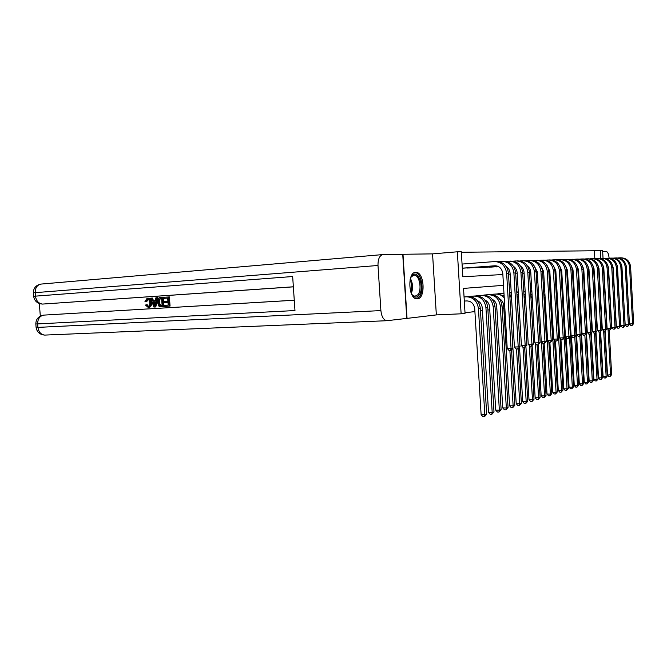 <?xml version="1.0" encoding="UTF-8"?>
<svg xmlns="http://www.w3.org/2000/svg" width="667" height="667" viewBox="0 0 667 667"><rect width="100%" height="100%" fill="white"/><g stroke="black" fill="none" stroke-linecap="round" stroke-linejoin="round"><path stroke-width="1" d="M415.708 272.344C407.237 271.986 408.304 298.866 416.758 298.866L417.367 298.866C425.738 298.741 424.537 272.453 416.15 272.353L415.708 272.344M594.831 258.663L594.397 250.75L600.4 250.283L602.601 250.258L603.043 258.329M377.997 265.483L35.193 292.663L35.468 296.14L292.663 276.53L294.972 310.547L37.66 323.92L37.936 327.389L380.89 310.597L377.997 265.483C377.939 258.888 379.656 255.244 383.15 254.544L402.993 254.277L407.045 318.384L436.343 314.907L461.122 313.807L457.345 251.792L461.314 251.751L462.831 276.755L502.86 274.529M436.343 314.907L432.566 253.877L402.993 254.277M432.566 253.877L457.345 251.792M594.397 250.75L461.347 252.276M380.89 310.597C381.557 316.575 383.508 319.943 386.743 320.719L407.045 318.384M462.323 268.251L463.173 268.176M466.233 267.951L470.769 267.867M473.745 267.65L478.164 267.575M481.057 267.359L485.359 267.284M488.177 267.075L492.363 267M495.114 266.8L498.808 266.783M465.016 312.773L474.912 311.581M480.482 310.905L482.433 310.672M487.919 310.005L489.753 309.788M495.156 309.129L496.873 308.921M502.201 308.279L503.81 308.087M573.995 299.608L574.612 299.533M464.907 296.832L464.057 296.865M467.967 296.665L472.478 296.14M475.446 295.973L479.831 295.456M482.733 295.298L487.002 294.797M489.82 294.639L493.98 294.155M496.723 294.005L500.775 293.53M503.452 293.38L503.96 293.197M510.005 292.771L511.13 292.538M517.492 291.954L516.792 292.013M525.146 291.246L523.762 291.371M531.824 290.637L530.548 290.754L531.832 290.704M543.83 289.561L544.664 289.52M562.264 287.944L562.69 287.794M568.301 287.277L567.634 287.344M579.398 286.26L578.781 286.318M584.692 285.776L584.142 285.826M503.502 285.343L463.54 288.402L465.049 313.332L461.122 313.807M603.493 266.466L604.644 287.577M600.842 258.429L600.4 250.283M508.537 274.212L510.147 274.129M515.724 273.812L517.225 273.728M522.72 273.428L524.112 273.345M529.523 273.045L530.807 272.978M536.143 272.678L537.327 272.611M542.579 272.319L543.68 272.261M548.858 271.978L549.858 271.919M554.961 271.636L555.886 271.586M560.914 271.302L561.756 271.261M566.717 270.985L567.475 270.944M572.369 270.669L573.061 270.627M577.889 270.36L578.506 270.327M583.266 270.06L583.825 270.035M588.519 269.768L589.011 269.743M593.647 269.485L594.072 269.46M594.564 278.364L594.139 278.397M589.503 278.756L589.019 278.789M584.325 279.148L583.775 279.19M579.023 279.556L578.406 279.606M573.587 279.973L572.895 280.023M568.009 280.398L567.25 280.457M562.298 280.84L561.456 280.899M556.436 281.291L555.511 281.357M550.417 281.749L549.416 281.824M544.247 282.224L543.155 282.308M537.91 282.708L536.727 282.8M531.399 283.208L530.115 283.3M524.712 283.717L523.328 283.825M517.834 284.242L516.341 284.359M510.772 284.784L509.163 284.909M464.307 301.059L466.9 300.925C471.377 301.184 473.987 303.81 474.737 308.796L481.124 414.741L484.817 414.816L478.439 308.621C477.297 301.125 473.37 297.19 466.65 296.807L464.057 296.948M486.677 414.224L484.392 416.742L484.817 414.816L486.677 414.224L480.332 308.404C479.189 300.934 475.279 297.007 468.576 296.632L464.057 296.882M484.392 416.742L482.916 416.708L481.124 414.741M462.314 268.167L494.689 265.791C499.333 265.966 502.043 268.593 502.81 273.678L507.22 348.449L511.055 348.366L506.653 273.412C505.486 265.766 501.417 261.831 494.447 261.589L462.064 264.057M462.314 268.234L495.639 265.791M510.58 350.458L511.055 348.366L512.865 347.999L511.297 350.308L510.58 350.458L509.046 350.492L507.22 348.449M512.865 347.999L508.479 273.32C507.32 265.699 503.26 261.772 496.306 261.539L495.389 261.564M410.405 278.464L411.789 275.896C417.759 267.826 425.046 288.077 418.909 295.373C416.408 298.166 413.932 297.632 411.489 293.763L411.339 293.488C413.19 288.344 412.881 283.333 410.405 278.447M412.081 294.714L414.832 296.34L417.917 294.706C422.161 289.761 419.51 275.112 414.34 275.121L411.322 276.68M416.416 298.816L419.426 296.798C424.671 290.654 421.394 272.52 414.982 272.52L414.774 272.511M147.957 299.358L146.773 301.634L144.964 301.459L147.082 298.316L148.232 298.232C150.208 298.349 151.317 299.842 151.551 302.726C151.717 305.294 150.942 306.862 149.225 307.429L148.691 307.462M147.349 298.282C149.325 298.399 150.434 299.9 150.659 302.785C150.834 305.361 150.058 306.928 148.332 307.487L145.398 305.061L147.165 304.669L148.483 306.386M156.828 297.757L157.712 297.707L155.811 306.928L154.927 306.995L153.902 307.053L150.675 298.174L151.642 298.107L152.576 300.842L155.328 300.667L155.861 297.824L156.828 297.757L154.927 306.995M151.642 298.107L152.526 298.057L153.46 300.784M169.401 296.915L170.068 306.07L164.549 306.411L164.474 305.353L168.184 305.119L167.976 302.309L164.516 302.535L164.441 301.476L167.901 301.259L167.667 298.091L163.79 298.349L163.707 297.29L169.401 296.915M293.363 286.843L42.521 304.077C38.553 303.543 36.21 300.892 35.468 296.14L33.642 296.323C34.476 301.1 37.435 303.685 42.521 304.077L293.363 286.785M39.328 303.535L40.32 316.116M294.272 300.225L43.905 315.107L294.272 300.25M162.448 297.382L163.332 297.324L164.007 306.436L159.73 306.57L158.729 305.978L157.445 302.326C157.204 299.716 157.962 298.132 159.696 297.582L162.448 297.382L163.123 306.495M402.726 254.277L406.77 318.409M167.667 298.091L163.79 298.349M164.441 301.476L167.901 301.259M164.474 305.353L168.184 305.127M168.518 296.965L169.193 306.128M161.606 298.491L158.771 299.325L158.362 302.293L159.705 305.461L162.123 305.503L161.606 298.491L159.655 299.275L159.246 302.234L160.589 305.403L162.123 305.494M160.263 298.583L161.147 298.524M158.771 299.325L159.655 299.275M158.362 302.293L159.246 302.234M159.705 305.461L160.589 305.403M160.797 305.586L161.681 305.519M154.652 304.277L155.128 301.726L152.926 301.868L154.335 305.978L154.652 304.277L153.819 301.817M146.273 304.727L148.224 306.461C149.441 305.961 149.958 304.761 149.758 302.843C149.675 300.734 148.924 299.558 147.507 299.316L145.881 301.692M148.049 307.52L148.933 307.462M150.659 302.785L151.551 302.726M609.68 293.663L609.913 293.213M609.121 258.229C608.738 254.227 607.837 251.984 606.403 251.501L602.676 251.551M477.297 300.625C480.248 301.976 481.899 304.402 482.266 307.929L488.527 412.414L492.188 412.481L493.997 411.906L487.769 307.537C486.652 300.167 482.775 296.298 476.13 295.931L471.16 296.206M493.997 411.906L491.762 414.39L492.188 412.481L485.935 307.754C484.809 300.358 480.915 296.473 474.262 296.106L469.285 296.381M491.762 414.39L490.295 414.357L488.527 412.414M484.842 299.95C487.66 301.317 489.244 303.693 489.595 307.078L495.731 410.155L499.358 410.213L501.125 409.655L495.014 306.695C493.905 299.433 490.062 295.614 483.483 295.256L478.556 295.531M501.125 409.655L498.924 412.098L499.358 410.213L493.221 306.903C492.113 299.616 488.261 295.789 481.666 295.423L476.73 295.698M498.924 412.098L497.474 412.073L495.731 410.155M492.179 299.3C494.881 300.675 496.398 302.993 496.715 306.253L502.743 407.946L506.336 408.004L508.054 407.462L502.059 305.878C500.967 298.708 497.157 294.947 490.637 294.597L485.759 294.864M508.054 407.462L505.894 409.863L506.336 408.004L500.308 306.078C499.216 298.891 495.398 295.114 488.869 294.764L483.975 295.031M505.894 409.863L504.46 409.846L502.743 407.946M504.127 295.956L497.607 293.955L492.771 294.222M504.235 297.815C501.909 295.239 499.124 294.005 495.881 294.114L491.029 294.38M499.325 298.666C501.909 300.05 503.352 302.318 503.652 305.453L509.571 405.803L513.131 405.853L509.871 350.475M512.681 407.695L513.131 405.853L514.799 405.328L512.681 407.695L511.264 407.679L509.571 405.803M514.799 405.328L511.547 349.942M506.195 266.533C508.537 268.051 509.838 270.302 510.097 273.287L514.415 347.007L518.217 346.915L513.898 273.028C512.748 265.483 508.721 261.606 501.817 261.372L498.582 261.614M467.567 268.042L496.573 265.916M469.46 267.967L496.79 265.966M517.734 348.983L518.217 346.915L519.977 346.565L518.434 348.841L517.734 348.983L516.208 349.016L514.415 347.007M519.977 346.565L515.674 272.928C514.532 265.416 510.513 261.547 503.627 261.314L502.751 261.347M513.498 266.35C515.708 267.867 516.933 270.052 517.175 272.903L521.419 345.598L525.179 345.514L520.944 272.645C519.801 265.216 515.816 261.381 508.979 261.156L505.861 261.389M475.046 267.742L497.324 266.108M476.888 267.667L497.474 266.158M524.687 347.557L525.179 345.514L526.888 345.164L524.687 347.557L523.186 347.59L521.419 345.598M526.888 345.164L522.67 272.553C521.536 265.149 517.559 261.331 510.739 261.105L509.905 261.13M520.593 266.183C522.678 267.692 523.837 269.81 524.062 272.528L528.222 344.239L531.949 344.147L527.789 272.278C526.672 264.949 522.728 261.172 515.95 260.947L512.931 261.172M482.324 267.442L497.865 266.316M484.117 267.375L497.991 266.366M531.449 346.165L531.949 344.147L533.617 343.813L531.449 346.165L529.965 346.198L528.222 344.239M533.617 343.813L529.473 272.186C528.356 264.882 524.42 261.114 517.667 260.897L516.867 260.922M527.497 266.033C529.465 267.525 530.548 269.568 530.765 272.169L534.842 342.905L538.536 342.813L534.459 271.919C533.35 264.691 529.44 260.964 522.736 260.747L519.818 260.964M489.411 267.159L498.307 266.517M491.154 267.092L498.407 266.567M538.036 344.806L538.536 342.813L540.153 342.488L538.036 344.806L536.56 344.839L534.842 342.905M540.153 342.488L536.093 271.828C534.992 264.624 531.09 260.914 524.404 260.697L523.645 260.714M503.977 293.497L499.591 293.597M502.71 293.48L497.907 293.755M510.255 303.485L516.216 403.718L519.751 403.76L516.541 349.008M519.293 405.586L519.751 403.76L521.377 403.243L519.293 405.586L517.884 405.561L516.216 403.718M521.377 403.243L518.201 348.891M511.414 295.748L509.73 294.581M511.531 297.815L509.813 295.965M534.217 265.883L537.285 271.819L541.296 341.612L544.947 341.521L540.937 271.569C539.845 264.432 535.985 260.764 529.34 260.547L526.513 260.755M496.315 266.883L498.683 266.708M498.016 266.817L498.766 266.758M544.439 343.488L544.947 341.521L546.523 341.204L544.439 343.488L542.98 343.522L541.296 341.612M546.523 341.204L542.538 271.486C541.446 264.374 537.585 260.714 530.957 260.497L530.24 260.522M511.239 292.705L509.621 292.796M519.518 347.24L522.695 401.684L526.196 401.726L523.028 347.415M525.738 403.527L526.196 401.726L527.78 401.217L525.738 403.527L524.337 403.51L522.695 401.684M527.78 401.217L524.654 347.557M518.501 295.589L516.925 294.339M518.634 297.907L517.017 295.881M511.247 292.946L509.63 292.855L511.005 292.721M540.762 265.749L543.63 271.477L547.574 340.353L551.192 340.262L547.257 271.227C546.173 264.19 542.346 260.564 535.768 260.355L533.033 260.555M550.684 342.204L551.192 340.262L552.726 339.953L550.684 342.204L549.233 342.246L547.574 340.353M552.726 339.953L548.808 271.144C547.732 264.132 543.913 260.514 537.344 260.305L536.66 260.33M518.301 292.113L516.8 292.163M525.921 346.598L529.006 399.7L532.474 399.733L529.331 345.481M532.008 401.517L532.474 399.733L534.017 399.25L532.008 401.517L530.624 401.501L529.006 399.7M534.017 399.25L530.949 346.173M525.396 295.489L523.928 294.147M525.546 298.149L524.029 295.881M518.317 292.454L516.808 292.263M547.14 265.624L549.816 271.144L553.685 339.128L557.27 339.036L553.402 270.902C552.343 263.949 548.549 260.372 542.029 260.163L539.386 260.363M556.753 340.954L557.27 339.036L558.771 338.736L556.753 340.954L555.328 340.995L553.685 339.128M558.771 338.736L554.919 270.819C553.86 263.89 550.075 260.33 543.563 260.122L542.913 260.138M532.166 345.956L535.159 397.765L538.594 397.799L535.468 343.613M538.127 399.558L538.594 397.799L540.103 397.324L538.127 399.558L536.76 399.55L535.159 397.765M540.103 397.324L537.077 344.831M532.108 295.448L530.732 294.014M525.171 291.571L523.77 291.537M532.291 298.608L530.849 295.973M525.196 292.004L523.787 291.737M553.352 265.508L555.836 270.819L559.646 337.936L563.198 337.835L559.396 270.577C558.346 263.715 554.585 260.188 548.132 259.98L545.573 260.172M562.681 339.736L563.198 337.835L564.657 337.544L562.681 339.736L561.255 339.778L559.646 337.936M564.657 337.544L560.872 270.502C559.821 263.665 556.078 260.138 549.633 259.938L549.008 259.955M525.154 291.296L523.762 291.379M538.219 344.772L541.162 395.881L544.564 395.906L541.462 341.804M544.097 397.657L544.564 395.906L546.04 395.448L544.097 397.657L542.738 397.64L541.162 395.881M546.04 395.448L543.055 343.522M538.644 295.489L537.369 293.947M531.857 291.079L530.557 290.962M538.886 299.666L537.494 296.19M531.882 291.604L530.573 291.262M559.405 265.408L561.714 270.502L565.449 336.768L568.968 336.677L565.232 270.26C564.199 263.49 560.48 260.005 554.077 259.805L551.601 259.988M568.451 338.553L568.968 336.677L570.393 336.385L568.451 338.553L567.042 338.586L565.449 336.768M570.393 336.385L566.675 270.185C565.633 263.44 561.922 259.963 555.536 259.763L554.944 259.78M531.832 290.654L531.24 290.687M544.122 343.497L547.015 394.047L550.392 394.064L545.064 300.884L543.972 296.582M549.916 395.789L550.392 394.064L551.826 393.613L549.916 395.789L548.566 395.781L547.015 394.047M551.826 393.613L548.866 341.829M545.014 295.631L543.822 293.947M538.361 290.629L537.16 290.445M538.402 291.237L537.185 290.837M565.308 265.316L567.434 270.193L571.11 335.634L574.604 335.534L570.927 269.96C569.901 263.273 566.216 259.83 559.871 259.63L557.479 259.805M574.079 337.394L574.604 335.534L575.988 335.259L574.079 337.394L572.686 337.427L571.11 335.634M575.988 335.259L572.328 269.885C571.302 263.215 567.634 259.788 561.306 259.588L560.739 259.605M538.336 290.128L537.152 290.195M544.48 294.797L544.989 295.198M549.875 342.229L552.726 392.254L556.078 392.271L550.3 297.349M555.594 393.98L556.078 392.271L557.47 391.829L555.594 393.98L554.26 393.972L552.726 392.254M557.47 391.829L554.527 340.095M551.225 295.923L550.108 294.022M544.706 290.22L543.597 289.978M544.739 290.904L543.622 290.462M571.06 265.233L573.02 269.893L576.638 334.526L580.09 334.425L576.48 269.66C575.463 263.056 571.819 259.655 565.533 259.463L563.206 259.63M579.565 336.26L580.09 334.425L581.441 334.159L579.565 336.26L578.181 336.301L576.638 334.526M581.441 334.159L577.847 269.585C576.838 263.006 573.195 259.613 566.925 259.421L566.383 259.438M544.664 289.57L543.572 289.628M550.317 294.314L551.175 295.089M555.494 340.987L558.304 390.503L561.622 390.512L558.688 338.844M561.139 392.204L561.622 390.512L562.99 390.078L561.139 392.204L559.813 392.196L558.304 390.503M562.99 390.078L560.063 338.411M557.295 296.482L556.245 294.214M550.884 289.845L549.858 289.561M550.925 290.612L549.891 290.128M576.68 265.158L578.464 269.601L582.024 333.45L585.451 333.35L581.891 269.368C580.89 262.848 577.28 259.488 571.052 259.296L568.793 259.463M584.917 335.159L585.451 333.35L586.768 333.083L584.917 335.159L583.55 335.201L582.024 333.45M586.768 333.083L583.225 269.293C582.233 262.79 578.622 259.446 572.411 259.255L571.894 259.271M550.834 288.969L549.825 289.028M550.834 289.019L549.825 289.078M556.236 294.039L557.212 295.089M560.955 339.428L563.748 388.794L567.033 388.803L564.182 338.244M566.55 390.478L567.033 388.803L568.367 388.377L566.55 390.478L565.241 390.47L563.748 388.794M568.367 388.377L565.458 336.785M563.282 298.324L562.231 294.564M556.895 289.511L555.961 289.186M556.945 290.353L555.995 289.845M582.158 265.099L583.783 269.31L587.277 332.391L590.679 332.291L587.177 269.084C586.193 262.64 582.608 259.321 576.438 259.138L574.245 259.296M590.145 334.084L590.679 332.291L591.962 332.033L590.145 334.084L588.786 334.125L587.277 332.391M591.962 332.033L588.477 269.018C587.494 262.59 583.917 259.28 577.764 259.096L577.272 259.113M556.837 288.436L555.919 288.486M556.837 288.486L555.919 288.536M562.198 293.997L563.106 295.239M566.283 337.719L569.068 387.118L572.328 387.127L569.543 337.652M571.836 388.786L572.328 387.127L573.628 386.718L571.836 388.786L570.535 388.778L569.068 387.118M573.628 386.718L568.076 295.214M562.765 289.203L561.906 288.853M562.815 290.12L561.947 289.595M587.51 265.057L588.969 269.034L592.413 331.366L595.781 331.266L592.338 268.809C591.362 262.439 587.81 259.163 581.691 258.979L579.573 259.13M595.247 333.033L595.781 331.266L597.032 331.007L595.247 333.033L593.897 333.075L592.413 331.366M597.032 331.007L593.605 268.734C592.63 262.389 589.094 259.121 582.991 258.938L582.524 258.954M562.698 287.969L561.856 287.961M562.331 287.986L561.856 288.011M568.017 294.089L568.868 295.664M571.486 336.06L574.262 385.493L577.489 385.493L574.779 337.06M577.005 387.135L577.489 385.493L578.764 385.092L577.005 387.135L575.713 387.127L574.262 385.493M578.764 385.092L575.98 335.276M568.492 288.928L567.7 288.561M568.542 289.928L567.75 289.378M592.738 265.024L594.039 268.759L597.424 330.357L600.759 330.257L597.374 268.534C596.406 262.248 592.888 259.004 586.827 258.821L584.767 258.971M600.225 332.008L600.759 330.257L601.984 330.007L600.225 332.008L598.891 332.049L597.424 330.357M601.984 330.007L598.616 268.467C597.649 262.198 594.139 258.971 588.094 258.788L587.652 258.796M568.401 287.41L567.642 287.452M573.695 294.38L574.487 297.257L579.331 383.9L582.541 383.9L579.873 336.201M582.049 385.518L582.541 383.9L583.783 383.5L582.049 385.518L580.765 385.518L579.331 383.9M583.783 383.5L581.065 334.726M574.07 288.686L573.362 288.302M574.129 289.77L573.412 289.203M568.409 287.494L567.642 287.494L568.401 287.419M597.84 265.007L598.983 268.493L602.318 329.381L605.628 329.273L602.293 268.267C601.334 262.056 597.849 258.854 591.846 258.671L589.845 258.821M607.512 375.046L611.647 374.687L610.055 376.563L608.838 376.572L607.512 375.046L605.102 331.007L605.628 329.273L606.828 329.031L605.094 331.007L603.768 331.049L602.318 329.381M606.828 329.031L603.502 268.209C602.551 262.006 599.074 258.813 593.08 258.638L592.655 258.646M573.97 286.91L573.287 286.952M579.273 295.164L584.292 382.341L587.469 382.333L584.851 335.159M586.977 383.942L587.469 382.333L588.686 381.949L586.977 383.942L585.709 383.942L584.292 382.341M588.686 381.949L586.035 334.175M579.515 288.469L578.873 288.077M579.581 289.645L578.931 289.069M573.979 287.052L573.287 287.018M602.826 265.007L603.818 268.234L607.103 328.422L610.38 328.314L607.095 268.009C606.153 261.864 602.701 258.704 596.74 258.521L594.806 258.671M609.846 330.032L610.38 328.314L611.556 328.081L609.846 330.032L608.537 330.073L607.103 328.422M611.556 328.081L608.279 267.951C607.337 261.823 603.893 258.671 597.949 258.488L597.549 258.504M578.848 286.46L579.406 286.443M586.518 333.458L589.144 380.815L592.296 380.807L589.711 334.1M591.804 382.399L592.296 380.807L593.488 380.432L591.804 382.399L590.545 382.399L589.144 380.815M593.488 380.432L590.895 333.625M584.834 288.286L584.259 287.886M584.901 289.561L584.317 288.978M579.415 286.652L578.789 286.585M607.704 265.032L608.546 267.976L611.781 327.48L615.024 327.38L611.789 267.759C610.855 261.681 607.437 258.554 601.534 258.379L599.65 258.521M614.49 329.073L615.024 327.38L616.175 327.147L614.49 329.073L613.19 329.114L611.781 327.48M616.175 327.147L612.948 267.7C612.014 261.639 608.604 258.521 602.71 258.346L602.334 258.354M579.398 286.301L578.781 286.335M591.329 332.983L593.888 379.323L597.015 379.315L594.464 333.058M596.515 380.89L597.015 379.315L598.174 378.948L596.515 380.89L595.264 380.899L593.888 379.323M598.174 378.948L595.639 332.958M590.028 288.127L589.511 287.735M584.709 286.01L584.15 285.993M590.103 289.511L589.578 288.936M584.726 286.276L584.167 286.185M612.464 265.082L613.156 267.734L616.35 326.563L619.568 326.463L616.383 267.517C615.458 261.506 612.064 258.412 606.211 258.237L604.385 258.371M619.034 328.139L619.568 326.463L620.685 326.23L619.034 328.139L617.742 328.181L616.35 326.563M620.685 326.23L617.517 267.45C616.591 261.464 613.206 258.379 607.362 258.204L607.003 258.221M584.692 285.793L584.209 285.818M584.701 285.835L584.15 285.86M596.031 332.516L598.524 377.872L601.626 377.856L599.108 332.041M601.125 379.423L601.626 377.856L602.76 377.497L601.125 379.423L599.891 379.423L598.524 377.872M602.76 377.497L600.267 331.999M595.097 288.002L594.647 287.61M589.886 285.609L589.395 285.568M595.181 289.52L594.722 288.936M589.903 285.926L589.411 285.818M617.125 265.166L620.819 325.671L624.012 325.563L620.869 267.275C619.96 261.331 616.6 258.279 610.789 258.104L609.013 258.229M623.47 327.23L624.012 325.563L625.104 325.346L623.47 327.23L622.194 327.272L620.819 325.671M625.104 325.346L621.977 267.209C621.06 261.289 617.709 258.237 611.914 258.071L611.581 258.079M600.625 331.933L603.068 376.446L606.136 376.43L603.643 330.907M605.644 377.981L606.136 376.43L607.253 376.08L605.644 377.981L604.41 377.981L603.068 376.446M607.253 376.08L604.786 331.015M594.939 285.243L594.514 285.184M600.142 289.586L599.741 288.994M594.964 285.609L594.53 285.493M621.686 265.299L625.187 324.796L628.356 324.687L625.254 267.033C624.354 261.164 621.027 258.137 615.266 257.971L613.54 258.096M627.814 326.33L628.356 324.687L629.423 324.47L627.814 326.33L626.546 326.371L625.187 324.796M629.423 324.47L626.338 266.975C625.438 261.122 622.119 258.104 616.366 257.937L616.05 257.946M594.922 284.884L594.497 284.909M594.922 284.926L594.497 284.942M610.055 376.563L610.555 375.029L608.071 329.54M611.647 374.687L609.213 330.048M604.994 289.728L604.644 289.136M626.155 265.508L629.465 323.937L632.599 323.828L629.548 266.808C628.656 260.997 625.354 258.004 619.643 257.837L617.967 257.962M632.066 325.463L632.599 323.828L633.65 323.62L632.066 325.463L630.807 325.504L629.465 323.937M633.65 323.62L630.607 266.75C629.715 260.955 626.421 257.971 620.727 257.804L620.418 257.812M466.65 296.807L468.576 296.632M478.439 308.621L480.332 308.404M494.689 265.791L495.172 265.774M506.653 273.412L508.479 273.32M410.889 292.304C412.123 288.011 411.864 283.8 410.105 279.69M40.52 284.159C35.81 285.318 33.425 288.219 33.367 292.855L35.193 292.663C35.226 287.585 37.319 284.709 41.462 284.042L382.7 254.586M293.363 286.818L42.596 304.069M43.388 315.166C38.444 316.216 35.918 319.159 35.826 323.97L37.66 323.92C37.694 318.834 39.778 315.9 43.905 315.107L43.697 315.124M45.164 335.076L44.714 335.092C40.887 334.551 38.628 331.983 37.936 327.389L36.101 327.422C36.893 332.083 39.762 334.642 44.714 335.092L386.743 320.719M153.727 304.21L154.619 304.152M474.262 296.106L476.13 295.931M485.935 307.754L487.769 307.537M481.666 295.423L483.483 295.256M493.221 306.903L495.014 306.695M488.869 294.764L490.637 294.597M500.308 306.078L502.059 305.878M495.881 294.114L497.607 293.955M513.898 273.028L515.674 272.928M520.944 272.645L522.67 272.553M527.789 272.278L529.473 272.186M534.459 271.919L536.093 271.828M540.937 271.569L542.538 271.486M547.257 271.227L548.808 271.144M516.8 292.179L517.442 292.121M553.402 270.902L554.919 270.819M559.396 270.577L560.872 270.502M565.232 270.26L566.675 270.185M570.927 269.96L572.328 269.885M550.834 300.217L551.467 300.142M576.48 269.66L577.847 269.585M556.545 299.55L557.462 299.441M581.891 269.368L583.225 269.293M562.473 298.866L563.307 298.766M587.177 269.084L588.477 269.018M592.338 268.809L593.605 268.734M597.374 268.534L598.616 268.467M602.293 268.267L603.502 268.209M573.287 286.968L573.895 286.918M607.095 268.009L608.279 267.951M611.789 267.759L612.948 267.7M616.383 267.517L617.517 267.45M620.869 267.275L621.977 267.209M625.254 267.033L626.338 266.975M629.548 266.808L630.607 266.75M416.15 272.353L415.066 272.436M413.482 275.188L414.34 275.121M35.826 323.979L36.101 327.422M33.367 292.863L33.642 296.315M160.747 298.574L159.863 298.633M149.225 307.429L148.332 307.487"/></g></svg>

